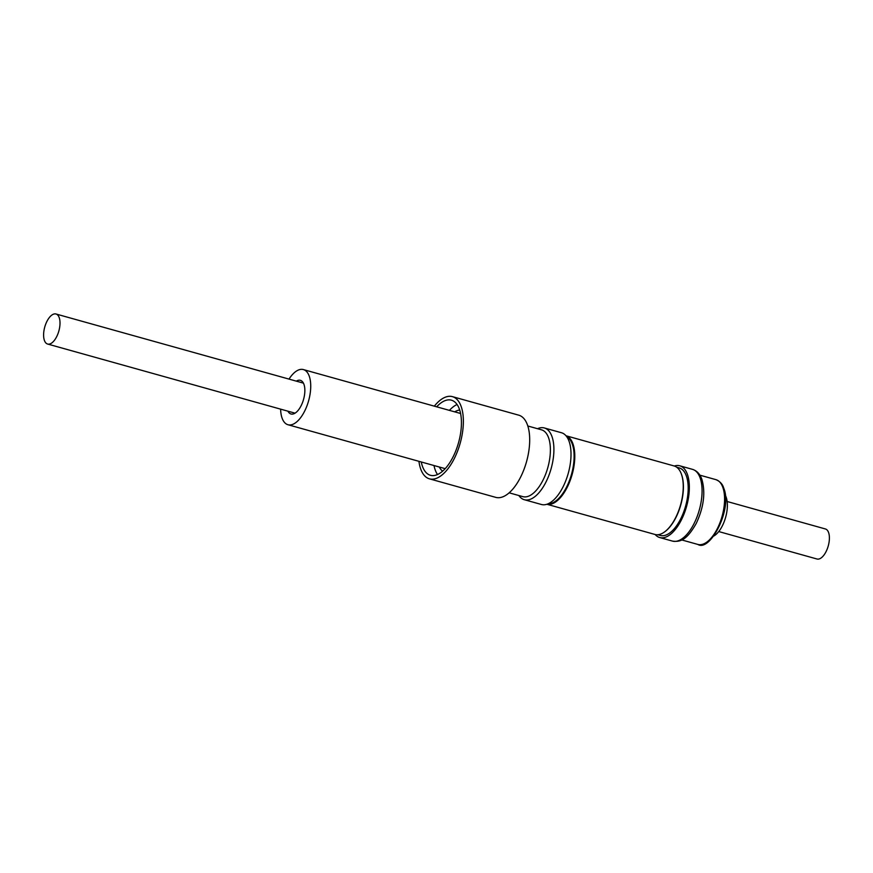 <?xml version="1.0" encoding="UTF-8"?>
<svg xmlns="http://www.w3.org/2000/svg" width="873" height="873" viewBox="0 0 873 873"><rect width="100%" height="100%" fill="white"/><g stroke="black" fill="none" stroke-linecap="round" stroke-linejoin="round"><path stroke-width="1.31" d="M289.018 379.1A28.634 13.433 105.6 0 1 302.887 369.454A28.634 13.433 105.6 0 1 303.378 369.574A28.634 13.433 105.6 0 1 308.758 400.249A28.634 13.433 105.6 0 1 288.461 424.845A28.634 13.433 105.6 0 1 287.97 424.736A28.634 13.433 105.6 0 1 280.626 409.142M296.318 381.141A17.471 8.195 105.6 0 1 300.072 380.257A17.471 8.195 105.6 0 1 300.377 380.333A17.471 8.195 105.6 0 1 303.651 399.048A17.471 8.195 105.6 0 1 291.276 414.053A17.471 8.195 105.6 0 1 290.971 413.977A17.471 8.195 105.6 0 1 287.915 411.183M57.269 314.651A15.594 7.322 105.6 0 1 58.426 332.417A15.594 7.322 105.6 0 1 47.611 344.038A15.594 7.322 105.6 0 1 46.345 343.395A15.594 7.322 105.6 0 1 45.189 325.618A15.594 7.322 105.6 0 1 56.003 313.996A15.594 7.322 105.6 0 1 57.269 314.651M527.827 426.002L541.478 429.811A34.691 16.271 105.6 0 1 548.189 436.762A34.691 16.271 105.6 0 1 544.774 476.32A34.691 16.271 105.6 0 1 522.807 496.628L509.155 492.819M524.291 499.705L541.402 504.485A37.244 17.471 -74.4 0 0 564.995 482.671A37.244 17.471 -74.4 0 0 568.65 440.199A37.244 17.471 -74.4 0 0 561.448 432.735L544.337 427.956A37.244 17.471 105.6 0 1 551.54 435.42A37.244 17.471 105.6 0 1 547.884 477.891A37.244 17.471 105.6 0 1 524.291 499.705A37.244 17.471 105.6 0 1 518.857 495.526M566.73 436.686A35.062 16.456 105.6 0 1 571.52 474.225A35.062 16.456 105.6 0 1 547.96 503.841M681.289 473.832A35.062 16.456 105.6 0 1 681.387 474.083A35.062 16.456 105.6 0 1 665.401 531.297A35.062 16.456 105.6 0 1 665.193 531.45M676.673 467.197L679.194 467.906A35.062 16.456 105.6 0 1 685.774 505.467A35.062 16.456 105.6 0 1 660.926 535.586A35.062 16.456 105.6 0 1 660.326 535.433L657.805 534.734M566.01 435.769A35.564 16.685 105.6 0 1 572.241 474.126A35.564 16.685 105.6 0 1 547.142 504.31A35.564 16.685 105.6 0 1 546.88 504.256L654.979 534.462A35.564 16.685 105.6 0 0 655.59 534.614A35.564 16.685 105.6 0 0 664.986 531.613A35.564 16.685 105.6 0 0 681.202 473.592A35.564 16.685 105.6 0 0 674.12 465.964L565.999 435.758M674.316 466.029A37.244 17.471 105.6 0 1 679.783 465.8A37.244 17.471 105.6 0 1 687.378 474.29A37.244 17.471 105.6 0 1 683.002 516.467A37.244 17.471 105.6 0 1 659.737 537.539A37.244 17.471 105.6 0 1 655.176 534.516M713.808 536.011A23.396 10.978 -74.4 0 0 725.867 516.434A23.396 10.978 -74.4 0 0 725.234 495.133M727.144 501.506L825.389 528.962A15.594 7.322 105.6 0 1 826.655 529.605A15.594 7.322 105.6 0 1 827.811 547.382A15.594 7.322 105.6 0 1 816.997 559.004L718.752 531.559M442.644 471.147A32.192 15.103 105.6 0 1 439.315 467.022M454.724 411.86A32.192 15.103 105.6 0 1 459.711 410.048M437.515 474.53A38.99 18.3 105.6 0 1 434.001 465.538M449.409 410.375A38.99 18.3 105.6 0 1 457.081 404.505M436.675 406.818A38.99 18.3 105.6 0 1 451.145 400.107A38.99 18.3 105.6 0 1 451.417 400.183A38.99 18.3 105.6 0 1 458.631 442.371A38.99 18.3 105.6 0 1 430.716 475.359A38.99 18.3 105.6 0 1 430.444 475.294A38.99 18.3 105.6 0 1 421.266 461.981M434.339 406.163A42.668 20.024 105.6 0 1 452.116 396.56A42.668 20.024 105.6 0 1 452.41 396.637A42.668 20.024 105.6 0 1 460.3 442.807A42.668 20.024 105.6 0 1 429.745 478.917A42.668 20.024 105.6 0 1 429.451 478.841A42.668 20.024 105.6 0 1 418.931 461.326M518.442 415.09A42.668 20.024 105.6 0 1 518.737 415.166A42.668 20.024 105.6 0 1 526.626 461.337A42.668 20.024 105.6 0 1 496.071 497.446A42.668 20.024 105.6 0 1 495.777 497.37A42.668 20.024 105.6 0 1 495.471 497.283M537.517 428.708A37.244 17.471 105.6 0 1 544.337 427.956M692.518 469.358C696.894 470.754 700.004 474.083 701.87 479.321C705.657 492.601 703.78 507.3 696.239 523.429C686.822 539.951 680.569 542.231 672.472 541.096A37.244 17.471 -74.4 0 0 695.737 520.024A37.244 17.471 -74.4 0 0 700.113 477.847A37.244 17.471 -74.4 0 0 692.518 469.358L679.783 465.8M722.811 487.33A33.621 15.779 -74.4 0 0 715.947 479.659C720.094 481.459 722.669 484.264 723.684 488.062C732.829 508.763 710.065 552.303 697.854 544.436A33.621 15.779 -74.4 0 0 718.861 525.404A33.621 15.779 -74.4 0 0 722.811 487.33M303.378 369.574L460.595 413.496M295.03 413.169L47.611 344.038M699.862 475.163L715.947 479.659M452.41 396.637L518.737 415.166M429.451 478.841L495.777 497.37M681.769 539.94L697.854 544.436M672.472 541.096L659.737 537.539M303.422 383.127L56.003 313.996M287.97 424.736L445.186 468.659"/></g></svg>
